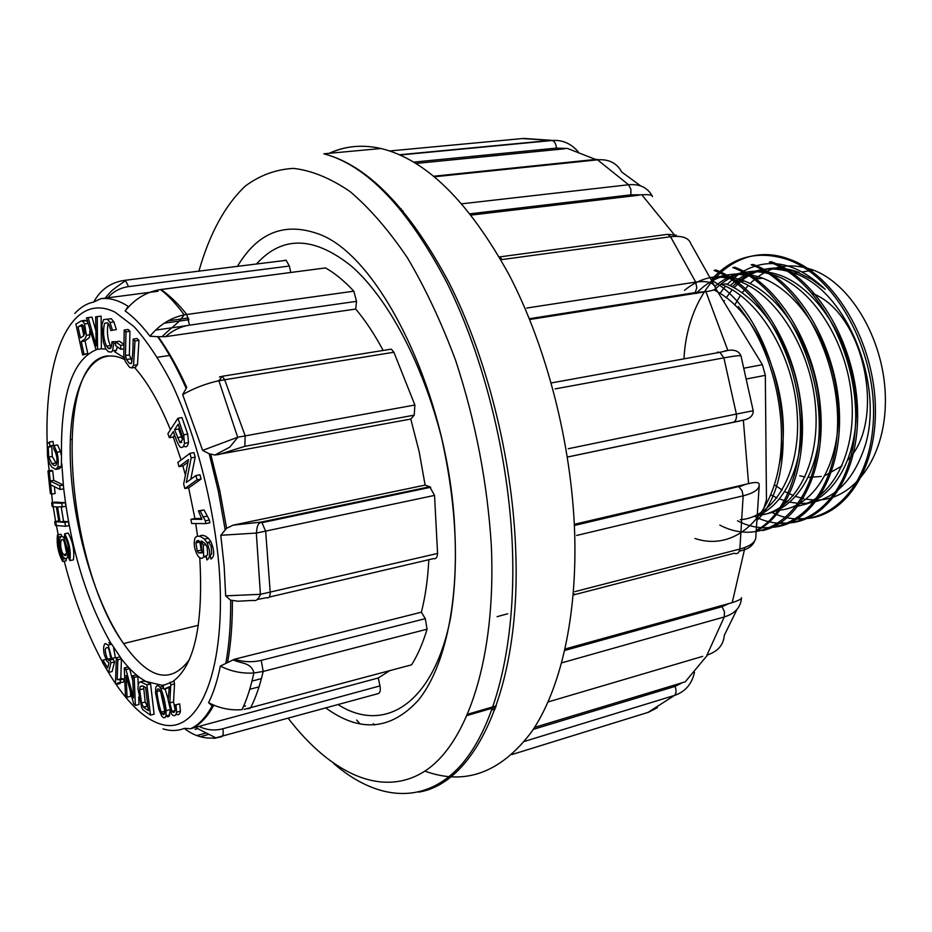 <?xml version="1.0" encoding="UTF-8"?>
<svg xmlns="http://www.w3.org/2000/svg" width="932" height="932" viewBox="0 0 932 932"><rect width="100%" height="100%" fill="white"/><g stroke="black" fill="none" stroke-linecap="round" stroke-linejoin="round"><path stroke-width="1.4" d="M795.881 496.511L803.897 498.748M806.075 499.168L813.741 499.983M815.838 500.018C853.444 500.647 885.563 457.892 885.4 400.457C885.586 343.116 852.524 284.843 813.531 270.175C789.218 261.589 768.073 266.039 750.085 283.526M748.291 285.378L742.198 292.788M740.474 295.258L734.684 305.125M774.457 484.85L782.193 490.057M784.837 491.583L793.482 495.626M799.085 272.435C777.137 264.42 757.588 267.472 740.439 281.58M740.323 281.685L734.043 287.708M732.226 289.759L726.156 297.844M724.444 300.547L723.768 301.665M770.822 494.869L776.95 497.921M779.467 498.981L787.726 501.661M732.284 286.776C750.994 268.672 772.954 263.966 798.176 272.668L811.97 279.472L825.181 289.281C795.73 261.717 767.397 256.323 740.218 273.111M809.314 502.989C835.759 498.667 854.528 479.083 865.607 444.238C883.862 381.561 845.743 289.91 794.227 273.251C769.879 264.805 748.513 268.952 730.117 285.705M790.01 502.197L797.745 503.315M799.831 503.431L807.263 503.233M714.215 290.143C732.936 271.503 755.025 266.587 780.48 275.406C819.158 289.701 852.757 345.096 855.949 401.051C859.467 457.274 832.672 501.777 798.351 505.633M793.12 506.775C827.896 503.921 855.215 459.441 852.058 403.02C849.203 346.366 815.244 290.4 776.484 275.965C753.254 267.787 732.727 271.259 714.902 286.404M695.994 293.592C714.599 274.369 736.793 269.22 762.551 278.144C801.194 292.788 834.792 348.696 838.089 405.257C841.514 461.969 814.801 506.495 780.503 510.025M762.551 278.132L758.485 278.773C741.802 272.563 726.156 272.89 711.524 279.716M684.566 290.306C702.029 275.942 721.962 272.831 744.353 280.986C783.439 295.945 817.434 353.892 820.043 411.629C822.863 469.39 794.763 513.415 759.871 514.592M721.729 284.505L725.9 283.852C761.665 297.89 793.691 347.997 800.378 401.808C807.217 455.597 787.994 503.268 758.019 515.396C792.351 512.798 819.24 468.004 815.826 410.744C812.669 353.379 778.779 296.458 740.241 281.65C730.082 277.736 720.145 276.361 710.417 277.526M740.206 519.753C774.282 517.295 800.949 472.233 797.268 414.589C794.041 356.933 760.104 299.428 721.717 284.586M713.621 289.817C761.595 312.337 795.427 402.95 779.269 464.241M715.834 288.71L762.376 364.692L765.335 375.328L766.465 499.715L763.739 508.592M799.703 475.798L805.038 476.916M808.487 477.312L821.208 476.473M825.274 475.402L842.015 465.895M848.073 459.791C886.845 419.866 863.708 312.371 812.413 293.475M771.941 512.379C816.56 534.758 866.387 498.795 872.783 428.254C879.948 357.993 838.078 276.524 787.249 259.445C757.576 249.962 732.319 256.696 711.489 279.635M754.932 516.561C799.376 539.267 848.784 503.14 854.959 432.157C861.914 361.476 819.974 279.472 769.354 262.09L771.312 261.764C817.026 277.771 856.834 346.145 857.615 412.643C858.803 479.339 822.374 526.673 781.063 522.852M737.538 520.79C781.75 543.927 830.878 507.672 836.936 436.327C843.623 365.064 801.706 282.408 751.192 264.781L753.196 264.49C797.163 280.171 836.027 344.782 839.301 409.882C842.843 475.203 811.131 525.252 771.859 527.337M719.842 525.089C763.972 548.587 812.681 512.402 818.611 440.521C825.088 368.827 783.16 285.355 732.797 267.577M756.586 530.273C788.356 513.019 807.333 458.229 798.095 398.465C789.089 338.898 753.044 284.866 714.122 270.455M694.911 538.463C730.338 550.579 766.314 524.506 777.801 472.058C789.427 419.435 772.651 348.195 738.365 306.5M738.459 274.299L727.123 284.353M725.469 286.217L719.888 293.464M711.885 280.439C780.41 318.127 807.275 469.705 757.669 519.718M716.172 270.152C755.537 284.679 791.909 339.761 800.425 399.945C809.221 460.35 789.066 514.918 756.528 530.832M734.812 267.286C776.892 282.559 814.859 343.384 820.381 406.748C826.253 470.322 799.283 522.805 762.504 530.576M683.983 358.855C687.303 290.423 735.045 238.604 789.183 259.178C835.212 274.893 875.09 343.209 875.404 409.369C876.325 475.751 839.173 522.712 797.477 518.437M461.876 203.793L628.576 184.757L597.529 159.838C608.817 158.976 616.891 163.042 621.737 172.024L640.715 185.946M652.517 196.594C652.295 194.951 648.742 194.357 641.845 194.811L630.871 194.846L470.171 213.801M526.743 308.038L695.691 282.093L670.574 236.751C681.944 235.423 688.69 237.718 690.81 243.636L714.495 285.751M695.214 292.59L696.798 287.755L695.691 282.093C707.062 280.532 713.679 282.466 715.508 287.883C715.939 289.468 712.735 290.702 705.897 291.611L695.214 292.59L529.341 318.721M724.851 350.886L727.95 350.432C734.661 349.395 738.994 351.213 740.975 355.896M568.24 448.735L736.373 414.041L723.884 357.865C735.185 355.803 740.905 355.197 741.022 356.047L753.173 410.558M732.96 422.406C735.721 421.346 736.863 418.561 736.373 414.041L753.196 410.732C753.359 415.509 750.074 418.654 743.352 420.146L567.367 457.041M574.31 524.297L748.582 483.638C755.258 481.937 758.799 482.159 759.196 484.302C759.65 489.149 754.303 492.981 743.165 495.812L576.628 535.457M759.196 485.863L755.84 536.284C756.236 541.76 750.912 546.012 739.868 549.053L743.165 495.812L741.977 490.593L738.948 486.97M754.745 540.816C752.998 545.045 749.561 548.039 744.435 549.787L739.297 551.208M565.095 648.987L732.214 602.643C738.773 600.476 741.86 598.833 741.476 597.738M737.096 609.26L724.292 635.321C723.547 644.991 717.78 651.584 706.98 655.079L724.269 616.949L561.88 662.803M467.806 714.18L496.267 705.897M534.572 727.368L685.206 681.828L707.668 654.87M573.25 594.197L574.357 593.905M567.367 457.076L740.416 420.868M529.667 319.525L702.973 292.17M500.298 258.723L501.404 258.572M471.173 215.082L638.944 195.207M595.35 159.337L567.553 148.468L556.416 148.106L413.843 162.11M416.033 163.438L564.722 148.77M237.38 266.459C257.302 232.988 283.945 222.014 317.311 233.559C379.685 253.83 449.795 396.962 454.863 531.799C458.486 606.522 443.725 669.071 418.282 700.293C390.811 730.222 359.997 732.785 325.862 708.005M400.143 154.98L552.245 140.487C562.369 139.765 571.025 143.516 578.213 151.765M523.318 138.472L389.762 150.949M630.871 194.846L630.894 189.266L628.576 184.757C639.678 183.779 647.577 187.553 652.26 196.058M574.345 525.031L738.319 486.644L745.647 484.221M741.476 597.901C740.847 607.233 735.115 613.582 724.269 616.949L724.432 611.718L722.067 606.697L729.372 603.365M511.948 754.536L648.509 712.258L657.305 707.726M694.48 672.333C691.847 684.1 685.195 691.8 674.535 695.412L524.436 741.406M533.267 729.372L675.059 686.406L682.457 682.632M374.629 725.049L373.254 723.686M175.088 709.392L173.55 701.924L174.517 683.925L173.969 681.164L162.972 685.579L163.939 689.272L169.333 687.548M176.171 714.122C178.362 715.485 179.771 714.495 180.424 711.186L179.701 703.881L174.435 705.081L175.065 710.009C174.645 712.654 173.632 713.131 172.012 711.466L169.81 702.903L170.754 684.892L174.517 683.925M173.993 710.941L174.494 711.932M150.46 715.112L146.906 684.857L140.406 681.816L139.089 682.527L138.274 684.624L137.948 688.538L141.734 707.726L142.899 709.776L150.46 715.112L154.118 714.145L150.588 683.925L145.951 681.432L143.353 681.082M116.465 684.438L117.921 682.865L123.84 681.979L123.944 678.985L120.776 678.682L121.451 658.912L119.925 656.92L116.325 657.794L115.498 683.133L116.465 684.438L120.042 683.54M51.598 494.17L50.608 484.768L60.161 489.521L63.714 488.857L63.318 485.048L53.73 480.341L52.751 470.893L51.481 470.287L47.951 470.916L50.328 493.529L51.598 494.17L55.116 493.506L54.394 486.655M188.648 487.797L194.905 518.483L201.487 518.495M190.932 519.287L191.643 523.493L205.821 523.609L209.851 522.782L209.385 520.033L204.096 510.014L198.388 510.841L201.929 519.334L190.932 519.287L194.905 518.483M208.57 542.109L211.145 546.327L211.68 553.911L210.271 554.889L210.877 559.095C214.616 556.928 214.628 551.103 210.912 541.608L208.384 538.253C204.69 535.178 201.731 534.537 199.506 536.308M203.572 556.754L206.485 557.196M199.774 557.732C203.479 624.289 194.532 665.518 172.944 681.42M163.03 685.556L145.951 681.432C137.75 677.04 129.583 669.537 121.451 658.912L111.735 644.233L108.799 642.661M168.214 699.548L165.115 688.981M166.094 715.939L167.655 716.848L169.03 716.37L169.985 711.314M111.782 658.446L108.159 645.084L105.223 643.511C103.522 645.154 103.184 648.742 104.186 654.287L106.889 661.114L108.974 662.897L107.658 667.883L102.951 660.112L102.66 662.734L108.531 672.426L110.978 662.792L109.638 660.194L107.495 659.227C104.372 650.687 104.594 646.866 108.135 647.74L109.778 651.666L110.209 656.175L111.782 658.446L115.37 657.584L113.553 647.542M112.376 659.53L111.059 658.365L108.823 648.905M108.531 672.426L112.085 671.553L114.554 661.918L113.215 659.32L109.638 660.194M57.295 468.202L59.333 468.738L61.326 466.419L61.5 456.272L60.545 451.601L57.574 444.96L53.998 445.578L53.765 448.933C56.561 453.593 57.516 458.556 56.596 463.821C55.827 466.221 54.277 466.163 51.959 463.658L48.72 457.111L48.254 447.174L49.92 445.939L53.474 445.321L52.996 441.418L51.901 441.605M56.549 464.02L52.262 456.494L51.808 446.556L52.646 445.473M61.5 456.272C60.592 394.935 72.416 359.321 96.986 349.395M91.977 317.125L86.49 317.824L95.938 349.477L97.534 349.36L101.355 348.801L101.11 316.123L95.647 316.822L96.194 345.888L88.156 317.637L91.977 317.125L95.868 330.674M109.475 347.997L109.836 348.626M111.945 341.776C111.805 347.601 110.559 349.733 108.229 348.172L106.539 346.145C103.487 339.26 102.8 331.652 104.489 323.334L107.401 322.763L109.102 324.872L110.838 330.522L116.337 329.613L113.902 321.936L111.281 318.697L103.592 319.618L101.891 324.522L103.266 341.881L105.735 348.766L108.415 351.783L111.467 352.063L112.481 350.816L113.762 343.535L111.945 341.776L116.337 341.706M111.316 346.902L110.395 345.586C107.518 339.26 106.749 331.839 108.077 323.346M124.166 357.725L114.683 351.807L116.349 350.246L117.339 346.867M132.018 361.604L129.373 354.882L129.932 331.291L128.115 329.462L124.189 330.021L123.805 355.593L125.377 361.581L129.595 367.336L131.692 367.942L133.556 365.344L135 340.972L133.171 339.108L137.121 338.537L138.961 340.401L137.482 364.75L135.175 367.406M134.534 367.511C147.431 381.875 159.395 402.624 170.44 429.757M173.247 437.003L181.088 460.024M182.858 465.942L185.41 475.052M190.804 479.234L195.184 457.169L193.949 452.626L189.918 453.36L177.849 462.47L178.979 466.664L182.963 465.918L187.926 462.214M178.979 466.664L188.45 459.581L183.662 484.034L184.874 488.531L188.858 487.762L201.114 479.036L199.961 474.784L195.918 475.553L186.318 482.461L191.153 457.915L195.184 457.169M183.686 445.857L184.303 446.405C186.307 447.5 187.705 446.242 188.485 442.63L187.705 434.102L181.961 417.571L177.93 418.258L167.9 433.648L169.333 437.69L173.317 436.992L174.622 435.011M123.676 344.199L119.506 341.24L115.615 341.811L115.719 345.702L120.776 349.314L123.513 348.918M135.373 705.431L134.22 677.424L132.6 675.886L133.521 697.893L125.96 669.549L124.259 667.929L125.459 695.703L127.043 697.253L126.111 675.444L133.649 703.742L135.373 705.431L138.996 704.499L138.693 697.043M138.216 684.973L137.866 676.516L136.247 674.978L132.6 675.886M127.043 697.253L130.643 696.344L130.445 691.73M132.81 680.721L129.583 668.663L127.882 667.044L124.259 667.929M87.853 322.402L86.49 320.655L83.554 321.051M82.633 354.964L84.008 354.137L81.259 341.555L85.127 338.875L86.408 335.264L84.544 323.928L82.692 321.167L81.434 320.841L75.876 324.08L82.633 354.964L87.783 353.589L85.033 341.019L89.554 337.326L89.961 329.45M73.43 559.852C74.572 550.521 72.824 541.608 68.199 533.092L64.669 533.791L64.506 536.075C68.362 543.205 69.818 550.672 68.886 558.478L69.912 560.586L73.43 559.852M64.518 536.086L63.469 537.589M65.531 554.109L66.044 555.123M67.43 557.091L68.968 558.07M58.704 520.976L54.72 521.629L55.361 525.45L65.531 526.289L69.073 525.578L68.432 521.71L63.586 521.349L61.232 507.136M65.531 526.289L64.891 522.409L60.067 522.037L57.563 506.926L65.916 506.519L65.275 502.639L55.105 502.115L51.598 502.791L52.227 506.624L56.363 506.857L58.867 521.943L54.72 521.629M61.943 536.611L60.999 534.234L57.493 534.945C56.433 544.183 58.157 553.025 62.677 561.472L66.184 560.738L66.335 558.641M212.042 705.815L208.593 702.681C213.498 692.837 217.412 680.64 220.348 666.089L234.433 659.239C243.695 662.081 252.63 662.466 261.251 660.357L425.295 618.662L427.066 629.193L263.173 671.459L254.04 672.974M428.825 559.701C427.846 579.04 425.365 596.538 421.392 612.196L234.433 659.239M237.905 601.21L230.414 600.115L225.672 595.839L224.158 566.155L220.779 535.294L226.581 528.293L233.105 525.159L261.1 522.095L429.768 486.76L434.533 495.405L256.556 533.022M389.716 670.702L378.276 677.96L198.935 726.389C206.648 730.129 214.616 730.921 222.818 728.777L379.988 685.894C380.71 690.041 380.209 692.581 378.474 693.524L215.793 737.841M162.984 728.871C170.451 731.201 177.581 731.038 184.361 728.381L190.594 728.707L198.935 726.389M233.105 525.159L425.12 485.106L419.167 451.717L410.779 419.05L214.977 455.037L209.048 453.733L202.628 450.377L182.672 394.609L186.738 387.421C177.697 367.406 168.168 350.502 158.149 336.685L149.982 336.242C141.617 325.21 133.334 316.775 125.144 310.938L128.185 306.372L126.822 305.51C117.549 299.906 108.846 297.658 100.714 298.741L93.736 302.038C86.746 303.494 80.443 307.304 74.828 313.467L75.166 313.094M261.414 678.636L251.978 681.082M186.854 325.641L155.562 330.103M158.009 291.262L100.714 298.741M184.303 314.841L353.822 291.192L356.525 301.339L189.522 325.163C180.773 326.515 172.781 330.347 165.547 336.662L355.709 309.051C365.391 320.515 374.548 334.32 383.157 350.467M165.547 336.662L158.149 336.685M224.705 379.813L217.773 380.932M421.392 612.196L425.295 618.662M244.114 709.38L411.583 664.831C417.734 655.033 422.895 643.15 427.066 629.193M411.583 664.831L408.647 665.623M378.276 677.96L379.988 685.894M373.592 694.876L378.474 693.524M124.725 280.334L282.524 260.774M284.982 260.156L286.136 260.319L289.386 266.039L128.569 286.625C120.205 287.802 113.261 291.53 107.739 297.832M290.772 272.447L289.386 266.039M323.427 268.195L158.708 289.852M353.822 291.192C344.479 281.126 335.112 273.414 325.746 268.043M355.709 309.051L356.525 301.339M388.411 349.628L391.323 349.151L393.887 352.238L219.067 380.652M237.893 437.213L414.891 405.012L393.887 352.238M414.891 405.012L414.204 415.148L244.848 446.323L218.041 454.746M410.779 419.05L414.204 415.148M425.12 485.106L429.768 486.76M260.645 594.278L437.574 553.445L434.533 495.405M437.574 553.445C437.306 557.534 435.966 559.247 433.566 558.594L269.185 597.109M338.13 704.639C384.438 734.23 433.869 703.905 450.669 617.322C459.243 563.219 456.179 503.245 441.477 437.411C422.103 362.105 387.782 298.112 351.748 266.401C314.096 236.134 282.314 235.353 256.405 264.059M497.094 616.658L507.742 613.78M111.525 644.28L110.85 643.173C86.28 599.975 70.494 547.923 63.527 487.005L61.768 463.647M256.347 533.046L220.779 535.294M225.672 595.839L260.436 594.313M262.009 522.712L265.667 531.345L270.233 592.426C270.117 596.701 268.964 598.449 266.785 597.668L257.255 599.486M218.892 380.687C205.914 383.588 193.844 388.236 182.672 394.609M202.628 450.377L237.695 437.259M184.256 314.934C176.265 303.96 168.343 295.502 160.49 289.549C146.452 291.832 134.662 298.962 125.144 310.938M149.982 336.242C159.325 324.86 170.731 317.73 184.21 314.865M93.736 302.038C100.493 289.631 110.733 282.408 124.469 280.369L286.136 260.319M71.543 439.485L70.343 439.729M215.618 737.864C204.131 739.041 193.716 735.884 184.361 728.381M253.83 672.986C242.25 673.754 231.089 671.459 220.348 666.089M208.593 702.681C219.288 708.285 230.437 710.603 242.029 709.625M245.547 705.967L243.497 706.456M62.677 561.472L62.84 559.235C59.054 552.163 57.598 544.754 58.495 537.018L57.493 534.945M58.495 537.018L62.001 536.308M62.84 559.235L65.228 558.734M60.161 489.521L59.764 485.712L63.318 485.048M59.764 485.712L50.212 480.994L53.73 480.341M50.212 480.994L49.21 471.534L52.751 470.893M49.21 471.534L47.951 470.916M49.92 445.939L49.431 442.036L52.996 441.418M49.431 442.036L47.194 443.865L47.567 457.332L49.722 463.752L51.947 467.235L55.769 469.378L57.761 467.06C58.646 463.355 58.378 458.404 56.968 452.23L53.998 445.578M64.891 522.409L68.432 521.71M60.067 522.037L63.586 521.349M62.374 507.194L61.733 503.315L65.275 502.639M61.733 503.315L51.598 502.791M67.873 550.16L63.9 538.102C58.401 530.529 57.901 550.276 63.376 557.173C66.696 560.458 68.187 558.128 67.873 550.16M66.696 549.472L63.842 540.805C59.881 535.306 59.508 549.577 63.469 554.528C65.846 556.882 66.929 555.192 66.696 549.472M64.215 541.341L66.65 553.34M69.912 560.586C71.03 551.255 69.283 542.331 64.669 533.791M102.951 660.112L105.91 659.402M110.978 662.792L114.554 661.918M78.043 326.841L82.039 324.604L83.321 325.885L84.73 333.563L83.146 336.231L80.467 337.908L78.043 326.841L83.099 325.513M83.857 335.648L81.818 326.328M84.008 354.137L87.783 353.589M81.259 341.555L85.033 341.019M81.434 320.841L85.22 320.317M120.24 682.876L120.344 679.882L117.187 679.579L117.851 659.786L116.325 657.794M117.851 659.786L121.451 658.912M120.344 679.882L123.944 678.985M97.534 349.36L97.254 316.647L101.11 316.123M97.254 316.647L95.647 316.822M88.156 317.637L86.49 317.824M134.22 677.424L137.866 676.516M125.96 669.549L129.583 668.663M113.762 343.535L115.65 343.256M110.838 330.522L116.337 329.613M112.446 330.161L110.011 322.472L107.401 319.233M142.957 686.057L145.648 687.513L148.363 710.603L143.493 707.26L141.524 702.984L139.684 689.797L140.149 686.5L142.957 686.057M147.955 707.178L145.171 702.052L143.575 686.383M146.906 684.857L150.588 683.925M120.776 349.314L120.671 345.411L123.653 344.968M120.671 345.411L115.615 341.811M160.374 691.334C161.784 693.746 165.092 709.45 164.684 712.363C164.428 714.867 163.601 715.298 162.203 713.656L161.318 712.106C159.92 709.73 156.634 693.967 157.019 691.486C157.263 688.69 158.079 688.107 159.454 689.738L160.374 691.334M164.615 710.149L160.782 692.301M166.164 710.673C165.127 701.982 163.356 694.689 160.863 688.806L159.885 687.175C157.974 685.008 156.588 685.16 155.749 687.606L155.574 692.907L158.813 709.252L161.772 716.16L163.578 717.745L165.069 717.57L165.978 715.974L166.164 710.673L169.438 709.823M135 340.972L138.961 340.401M133.171 339.108C133.066 350.618 132.449 358.738 131.342 363.503L129.373 363.398L126.496 359.496L125.471 355.465L125.995 331.85L129.932 331.291M125.995 331.85L124.189 330.021M163.939 689.272L169.309 686.744L168.168 700.293L171.488 714.063C174.039 716.766 175.764 716.137 176.661 712.176L175.938 704.86L179.701 703.881M175.938 704.86L174.435 705.081M170.754 684.892L170.207 682.119M182.567 439.834L178.571 429.011L179.433 427.706M174.564 429.71L178.187 424.188L182.276 436.071L182.59 439.578L179.958 442.642L174.564 429.71L178.571 429.011M169.333 437.69L173.387 431.516C175.892 439.496 178.129 444.646 180.086 446.976L180.284 447.127C182.299 448.234 183.686 446.976 184.454 443.352L183.674 434.825L187.705 434.102M183.674 434.825L177.93 418.258M184.874 488.531L197.071 479.817L201.114 479.036M197.071 479.817L195.918 475.553M191.153 457.915L189.918 453.36M205.821 523.609L205.355 520.86L209.385 520.033M205.355 520.86L200.077 510.829L204.096 510.014M200.077 510.829L198.388 510.841M196.92 540.828L199.739 541.294L201.137 543.379L202.174 552.886L198.586 552.932L197.246 551.01L195.906 542.89L196.92 540.828L198.434 540.502M202.465 551.989L201.219 550.16L199.879 542.051L195.906 542.89M206.275 555.763L206.881 559.957C210.597 557.802 210.609 551.965 206.904 542.459L204.376 539.104C200.194 535.655 197.095 535.236 195.091 537.846C193.378 543.449 194.287 549.426 197.817 555.775L198.784 556.928C200.986 558.909 202.617 558.781 203.689 556.52L203.269 545.185L201.382 540.956L204.958 543.391L207.137 547.177L207.685 554.773L206.275 555.763M744.295 368.117L762.376 364.692M765.335 375.328L746.928 378.893M744.691 547.562L744.214 549.857M674.104 234.503L641.845 194.811M727.845 350.444L705.897 291.611M748.582 483.638L743.352 420.146M732.214 602.643L744.435 549.787M288.279 718.362C330.615 773.572 382.563 798.561 425.237 770.881C467.608 743.095 496.255 657.398 491.35 545.907C487.424 482.834 475.541 421.054 455.678 360.556C441.43 322.379 425.342 288.128 407.401 257.78C388.795 230.286 369.689 208.22 350.071 191.573C330.545 178.233 311.707 170.498 293.545 168.389C276.058 169.356 260.051 175.193 245.524 185.899C224.985 205.005 209.269 234.515 198.854 271.317M424.899 771.102C465.091 785.827 500.647 772.768 531.555 731.911C560.4 689.983 577.409 617.357 574.636 532.277C571.572 443.935 546.688 346.984 509.105 274.812C468.784 201.615 426.11 159.523 381.06 148.503C362.338 144.367 345.038 145.975 329.136 153.314M356.676 720.087L360.23 724.094M333.633 763.483C375.177 799.353 421.579 805.481 457.775 768.644C493.704 731.55 516.375 648.975 512.379 546.886C508.697 456.75 483.964 357.48 447.313 283.491C408.053 208.488 366.893 165.255 323.847 153.803C367.581 165.209 409.404 208.349 449.317 283.235C486.562 357.084 511.726 456.214 515.547 546.269C522.025 686.127 476.182 782.997 418.689 792.13M556.416 148.106C556.055 143.901 554.668 141.361 552.245 140.487L522.351 138.542M433.823 176.218L596.422 159.36L597.529 159.838L434.498 176.765M593.696 160.234L596.364 159.349M499.307 256.941L667.696 234.328L670.574 236.751L502.068 259.55M499.82 257.884L500.647 257.768M665.029 234.689L667.673 234.328M719.865 352.366L723.884 357.865L555.099 388.912M717.349 352.133L719.807 352.343L551.231 382.959M574.846 591.645L739.868 549.053C739.099 552.932 737.235 554.33 734.265 553.27L573.18 595.024M738.319 486.644L574.368 525.497M548.109 701.936L702.658 656.361M564.769 650.454L722.067 606.697M647.938 712.432L674.535 695.412C676.341 693.396 676.516 690.402 675.059 686.406M495.137 709.042L491.991 709.951M467.247 715.473L495.824 707.143M403.032 210.877L401.785 211.016M195.732 523.528L197.537 536.086M164.463 684.869L162.552 685.148M101.355 348.813L105.922 349.081M64.25 561.146C85.558 645.014 125.808 715.997 162.844 724.7C199.809 734.09 227.292 668.302 218.927 565.281C213.23 501.777 195.534 433.939 171.826 383.6C159.605 360.043 147.023 341.065 134.068 326.666L115.149 312.22C71.251 290.353 44.037 354.917 47.194 443.865M47.905 458.73L52.542 502.604M52.576 502.837L55.629 521.454M55.675 521.699L58.203 534.805M232.383 600.977C232.487 623.811 230.891 644.187 227.618 662.128M213.346 706.048C207.219 717.116 200.124 724.548 192.085 728.358M210.772 454.362L219.835 490.954L226.581 528.293M68.187 557.744L67.745 555.938M108.019 355.873C51.377 360.556 65.636 563.709 123.56 643.569C148.736 679.393 170.661 684.764 189.347 659.681M204.108 557.08L204.061 556.439M256.498 533.022C256.859 525.462 258.677 522.013 261.962 522.666L261.1 522.095M219.02 380.664L222.2 376.283L224.612 379.604L245.139 435.675L244.848 446.323M219.474 376.901L221.839 376.516M325.524 267.927L160.968 289.491C169.507 295.339 178.105 303.646 186.773 314.433L189.522 325.163M128.569 286.625L125.54 280.59L116.919 286.753C112.422 290.33 112.714 289.13 105.328 297.937M189.033 319.688L164.218 323.183M259.049 686.849L249.741 689.296M222.818 728.777C223.61 733.146 223.237 735.779 221.711 736.688L214.092 738.389M200.264 736.711L209.001 734.323M197.934 728.614L195.103 729.372M261.251 660.357L263.173 671.459C259.865 685.917 255.613 698.138 250.417 708.122L247.726 708.763M48.72 457.111L52.262 456.494M48.254 447.174L51.808 446.556M55.932 469.355L59.333 468.738M57.761 467.06L61.326 466.419M56.968 452.23L60.545 451.601M108.578 660.299L112.143 659.437M86.408 335.264L90.206 334.728M84.544 323.928L88.167 323.427M118.69 679.358L122.278 678.461M94.773 340.681L96.031 340.506M106.539 346.145L110.395 345.586M104.489 323.334L107.599 322.903M110.011 322.472L113.902 321.936M108.508 348.358L109.592 348.195M112.481 350.816L116.349 350.246M143.493 707.26L147.139 706.316M141.524 702.984L145.171 702.052M139.684 689.797L143.33 688.876M140.149 686.5L142.619 685.882M140.406 681.816L144.064 680.896M161.318 712.106L164.684 711.221M157.019 691.486L160.059 690.705M160.863 688.806L163.636 688.096M165.978 715.974L169.694 714.995M126.496 359.496L130.41 358.913M125.471 355.465L129.373 354.882M131.692 367.942L135.618 367.336M133.556 365.344L137.482 364.75M176.661 712.176L180.424 711.186M172.012 711.466L174.983 710.673L171.977 711.419M169.81 702.903L173.55 701.924M177.395 437.667L181.402 436.957M179.876 442.572L181.822 442.222M183.22 446.591L184.303 446.405M184.454 443.352L188.485 442.63M202.803 517.062L206.822 516.246M197.246 551.01L201.219 550.16M206.904 542.459L210.912 541.608M203.689 556.52L206.31 555.95M203.269 545.185L205.867 544.626M207.149 542.925L208.954 542.54M813.531 270.175L802.662 271.876M798.188 272.575L794.239 273.192M744.353 280.975L740.241 281.615M714.133 270.362L716.184 270.047M732.797 267.554L734.812 267.251M787.249 259.376L789.183 259.084M323.847 153.803L381.06 148.503C362.49 144.367 345.306 145.951 329.532 153.267M523.9 138.425L551.394 140.313L399.642 154.759M596.422 159.36L598.647 159.745M667.696 234.328L676.352 235.237M719.807 352.343L727.95 350.444M738.901 486.947L746.474 484.058M401.424 208.954L400.201 209.094M225.136 529.656L218.368 491.339L209.211 453.791M186.016 388.096C177.01 367.756 167.527 350.583 157.543 336.592M128.173 306.372L126.822 305.51M190.629 728.731C198.842 724.933 206.054 717.232 212.263 705.652M225.835 663.2C229.214 644.816 230.821 623.823 230.67 600.255M198.388 625.279L123.56 643.569C93.095 599.602 70.82 518.856 70.18 452.87C69.376 386.943 91.616 342.743 124.643 359.589M170.311 355.372L157.45 357.224M256.3 532.685L260.436 594.674M260.587 594.29C258.257 599.288 255.939 601.326 253.62 600.394L238.033 601.222M261.962 522.666L430.712 487.273M218.799 380.477L237.776 437.551M237.846 437.225L229.796 447.127L215.187 454.886M222.2 376.283L391.323 349.151M184.268 314.853L179.212 321.19C176.94 323.637 163.112 334.938 162.296 336.685M168.04 320.853L188.555 317.975M197.502 735.36L206.24 732.971M215.746 737.841L210.667 735.185C208.535 734.067 197.095 728.626 196.093 727.426M253.888 672.729C250.801 687.397 246.817 699.746 241.947 709.788M253.982 672.962C251.127 662.314 241.912 663.957 232.965 659.809M51.959 463.658L55.512 463.018M63.9 538.102L65.496 537.787M63.469 554.528L66.545 553.899M108.159 645.084L111.735 644.233M107.495 659.227L111.059 658.365M82.692 321.167L86.49 320.655M108.229 348.172L110.896 347.787M143.388 707.108L147.035 706.165M162.203 713.656L164.626 713.015M159.885 687.175L163.17 686.348M129.373 363.398L131.598 363.061M179.958 442.642L181.763 442.316M183.383 446.381L184.093 446.253M198.586 552.932L202.442 552.093M204.376 539.104L208.384 538.253"/></g></svg>
